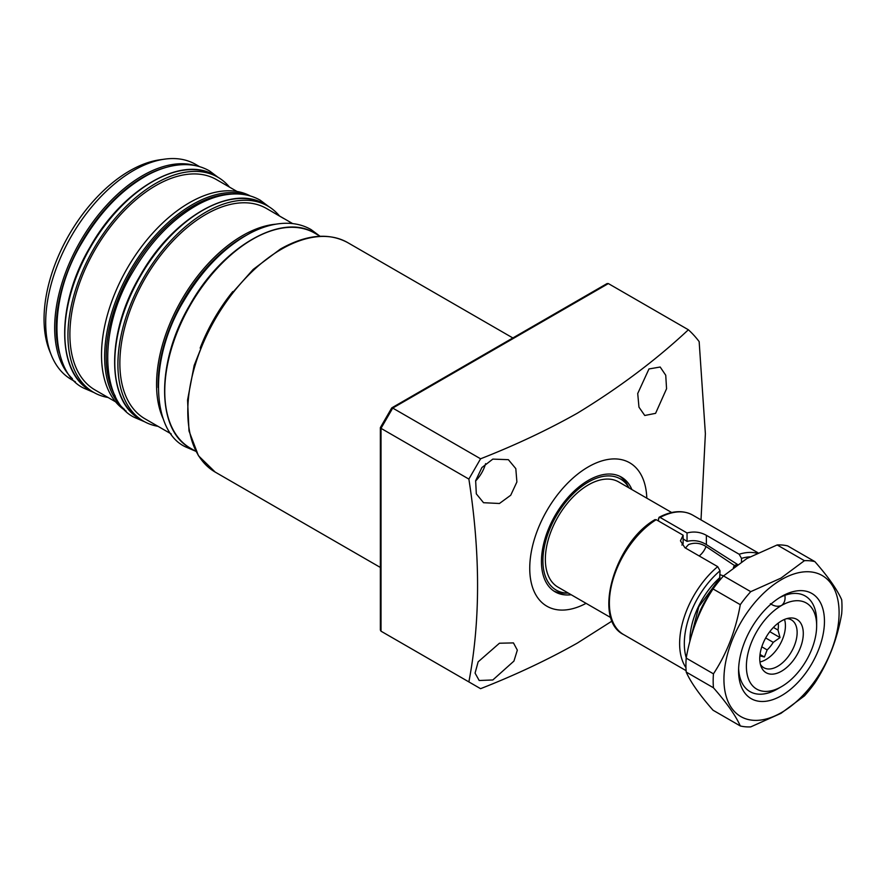 <?xml version="1.0" encoding="UTF-8"?>
<svg xmlns="http://www.w3.org/2000/svg" width="886" height="886" viewBox="0 0 886 886"><rect width="100%" height="100%" fill="white"/><g stroke="black" fill="none" stroke-linecap="round" stroke-linejoin="round"><path stroke-width="1.33" d="M619.812 476.291A66.251 38.242 120 0 1 627.366 484.841L629.049 487.92A64.191 37.057 120 0 0 588.293 482.095A64.191 37.057 120 0 0 544.082 548.201A64.191 37.057 120 0 0 568.325 593.099L564.825 593.166A66.251 38.242 120 0 1 553.639 590.907M631.895 489.559A66.251 38.242 120 0 0 621.418 477.133A66.251 38.242 120 0 0 588.293 480.411A66.251 38.242 120 0 0 545.012 538.788A66.251 38.242 120 0 0 555.168 591.87A66.251 38.242 120 0 0 571.171 594.739M499.438 643.225L513.448 642.904L517.335 650.136L513.935 661.089L492.826 679.972L479.193 680.503L475.073 673.116L478.141 661.842L499.438 643.225M492.826 459.103L508.376 459.679L515.807 468.628L516.892 481.973L510.735 495.23L499.438 503.492L483.534 502.705L476.314 493.856L475.649 480.699L481.884 467.564L492.826 459.103M475.594 480.998A24.841 14.342 120 0 0 485.606 463.655M648.973 368.953L660.181 367.025L665.74 375.243L666.56 388.755L655.585 413.341L644.753 415.49L638.961 407.15L637.721 393.517L648.973 368.953M646.802 498.165A82.808 47.811 120 0 0 588.293 466.889A82.808 47.811 120 0 0 529.75 567.029A82.808 47.811 120 0 0 586.078 603.344M608.361 283.575L392.719 408.069L480.577 458.793C515.264 445.204 547.504 430.009 577.307 413.219C619.081 387.78 656.105 359.96 688.378 329.769L608.361 283.575L607.032 283.586L391.811 407.848M480.577 458.793L468.871 479.082L381.013 428.348L381.013 631.186L468.871 681.91C480.467 621.119 480.467 553.506 468.871 479.082M468.871 681.91L480.577 688.677C515.264 675.077 547.504 659.893 577.307 643.103L612.148 620.975M701.014 519.905L705.378 433.741L699.154 341.608A229.097 132.269 120 0 0 688.378 329.769M392.708 637.942L381.013 631.186L392.719 637.953M380.36 427.672L380.36 630.068L381.013 631.186M381.013 427.296L381.013 428.348L381.013 427.296M392.719 408.069L381.013 428.348M685.454 548.035L688.5 544.613C694.48 542.298 700.328 542.941 706.042 546.529L734.405 565.467A13.799 7.963 -60 0 1 733.962 566.32L733.375 567.527M778.218 623.124A22.637 13.069 -60 0 1 778.395 625.782A22.637 13.069 -60 0 1 778.008 630.057L773.412 627.41M784.498 619.447A27.599 15.937 -60 0 1 785.417 625.782A27.599 15.937 -60 0 1 759.955 661.953M786.812 618.616A27.599 15.937 -60 0 1 791.419 619.901A27.599 15.937 -60 0 1 797.134 632.538A27.599 15.937 -60 0 1 785.085 660.314A27.599 15.937 -60 0 1 763.81 667.712A27.599 15.937 -60 0 1 760.398 664.367M759.745 658.63A30.788 17.775 -60 0 1 789.282 618.096A30.788 17.775 -60 0 1 803.292 633.49A30.788 17.775 -60 0 1 785.472 668.509A30.788 17.775 -60 0 1 761.185 666.77A30.788 17.775 -60 0 1 759.745 658.63M671.666 512.518L618.649 481.918A60.724 35.063 120 0 0 571.858 498.187A60.724 35.063 120 0 0 545.355 559.299A60.724 35.063 120 0 0 557.925 587.097L610.941 617.697M816.648 625.782A49.682 28.684 120 0 0 781.518 605.492A49.682 28.684 120 0 0 746.389 666.35A49.682 28.684 120 0 0 781.518 686.628A49.682 28.684 120 0 0 816.648 625.782L816.648 621.274A55.209 31.874 -60 0 0 805.219 596.001A55.209 31.874 120 0 0 779.525 597.685M777.62 688.887A55.209 31.874 -60 0 1 750.01 691.623A55.209 31.874 -60 0 1 738.625 668.52A55.209 31.874 120 0 0 750.01 691.623A55.209 31.874 120 0 0 777.62 688.887L781.518 686.628M770.366 603.698C774.22 606.323 777.941 606.921 781.518 605.492C784.442 603.156 785.561 599.767 784.863 595.337A55.209 31.874 -60 0 1 805.219 596.001L805.219 596.001A55.209 31.874 120 0 1 816.604 623.611M737.44 564.548A55.752 32.195 120 0 0 734.405 565.467M723.53 575.9L720.252 574.781M759.867 655.884L764.419 657.002L767.154 649.914L761.794 646.813M765.67 637.975L773.245 642.339A22.637 13.069 -60 0 1 767.154 649.914M773.245 642.339L780.034 637.588L778.008 630.057M760.022 654.477L764.419 657.002M769.779 631.663L780.034 637.588M781.518 695.643A60.724 35.063 -60 0 1 738.581 670.857A60.724 35.063 -60 0 1 781.518 596.477L781.518 596.477A60.724 35.063 -60 0 1 824.456 621.274A60.724 35.063 -60 0 1 781.518 695.643M781.518 579.577A81.423 47.013 -60 0 1 839.097 612.824A81.423 47.013 -60 0 1 781.518 712.543A81.423 47.013 -60 0 1 723.94 679.307A81.423 47.013 -60 0 1 781.518 579.577M686.207 672.053A91.092 52.595 -60 0 1 686.207 658.11L713.452 673.836C726.808 653.491 735.757 630.433 740.286 604.673L713.042 588.946A91.092 52.595 -60 0 1 723.497 575.933L750.741 591.66L780.954 578.126L804.41 560.683A91.092 52.595 -60 0 1 814.865 561.613C828.233 576.852 837.17 589.578 841.7 599.789A91.092 52.595 -60 0 1 841.7 613.732C837.27 639.238 828.332 662.296 814.865 682.896A91.092 52.595 -60 0 1 804.41 695.909L780.954 713.352L750.741 726.885A91.092 52.595 -60 0 1 740.286 725.955C735.856 715.877 726.908 703.152 713.452 687.78L686.207 672.053C690.637 682.131 699.575 694.857 713.042 710.229L740.286 725.955M804.41 560.683L777.166 544.956L746.953 558.49L723.497 575.933M777.166 544.956A91.092 52.595 -60 0 1 787.621 545.887L814.865 561.613M713.042 588.946C699.674 609.291 690.737 632.349 686.207 658.11M740.286 604.673A91.092 52.595 -60 0 1 750.741 591.66M713.452 687.78A91.092 52.595 -60 0 1 713.452 673.836M685.952 667.667A69.008 39.837 -60 0 1 717.693 566.641L720.041 570.772L719.687 578.403L698.81 606.733L690.548 638.85M654.654 520.58L656.216 519.672A69.008 39.837 120 0 0 612.724 580.563A69.008 39.837 120 0 0 623.666 634.609C592.247 619.403 614.463 542.697 655.086 519.573M717.693 566.641L684.9 547.714L680.459 540.825L683.128 535.21L656.216 519.672M737.551 564.471L706.375 544.602C700.35 540.87 693.904 539.795 687.038 541.379L683.128 538.898M683.128 535.21L683.128 543.627L681.877 545.056M749.888 556.84A65.697 37.932 120 0 0 741.504 558.379L741.504 561.813M658.553 521.023L658.553 518.321L660.114 517.424L659.04 517.302C671.832 510.635 683.04 509.893 692.664 515.087A69.008 39.837 120 0 0 660.114 517.424L687.038 532.962C693.893 531.201 700.35 531.988 706.375 535.321L739.168 554.248A69.008 39.837 -60 0 1 756.954 553.229M741.504 558.379L739.168 554.248M687.038 532.962L687.038 541.379M292.568 223.582L289.811 222.109M283.642 218.454L266.464 208.465A121.448 70.116 120 0 0 145.016 278.581A121.448 70.116 120 0 0 145.016 418.823L171.242 433.963L145.016 418.823M71.423 379.518L75.41 381.822L71.423 379.518A124.206 71.711 120 0 1 51.477 355.507A124.206 71.711 120 0 1 71.423 236.086A124.206 71.711 120 0 1 164.862 159.115A124.206 71.711 120 0 1 195.629 164.375L199.616 166.679L195.629 164.375M229.518 187.134A124.206 71.711 120 0 0 217.878 177.222L214.755 175.417A124.206 71.711 120 0 0 90.549 247.128A124.206 71.711 120 0 0 90.549 390.56L90.549 390.56C56.15 372.519 56.195 304.12 89.907 247.316C122.135 189.272 181.774 154.518 214.755 175.417L217.878 177.222A124.206 71.711 120 0 0 93.672 248.933A124.206 71.711 120 0 0 93.672 392.365L93.672 392.365A124.206 71.711 120 0 0 108.07 397.493M90.549 390.56L93.672 392.365L90.549 390.56M95.046 389.973L115.601 401.834L95.046 389.973A121.448 70.116 120 0 1 95.046 249.73A121.448 70.116 120 0 1 216.505 179.614L237.049 191.476L216.505 179.614M279.489 215.974A124.206 71.711 120 0 0 267.849 206.073L264.726 204.267A124.206 71.711 120 0 0 140.509 275.978A124.206 71.711 120 0 0 140.509 419.41L140.509 419.41C106.11 401.369 106.154 332.959 139.866 276.166C172.106 218.122 231.733 183.369 264.726 204.267L267.849 206.073A124.206 71.711 120 0 0 143.632 277.783A124.206 71.711 120 0 0 143.632 421.215L143.632 421.215A124.206 71.711 120 0 0 158.04 426.332M140.509 419.41L143.632 421.215L140.509 419.41M314.685 233.118L320.156 236.274L314.685 233.118A124.206 71.711 120 0 0 190.479 304.828A124.206 71.711 120 0 0 190.479 448.25L195.95 451.417L190.479 448.25C156.08 430.219 156.124 361.809 189.837 305.005C222.065 246.961 281.704 212.219 314.685 233.118M164.862 159.115L160.156 159.757A121.028 69.872 120 0 0 69.108 234.757A121.028 69.872 120 0 0 49.682 351.111L51.477 355.507M200.158 348.087A124.206 71.711 -60 0 1 232.774 291.583M250.328 195.972A124.206 71.711 120 0 0 127.241 268.314A124.206 71.711 120 0 0 126.133 411.082M281.471 249.187A132.49 76.495 120 0 0 194.92 365.94A132.49 76.495 120 0 0 215.22 472.105L198.442 455.725L188.995 430.95L187.566 400.007L194.156 365.453L208.177 330.201L228.433 297.253L253.197 269.41L280.364 249.077C306.191 234.513 328.64 232.365 347.711 242.62A132.49 76.495 120 0 0 281.471 249.187M710.439 593.088A50.513 29.16 120 0 0 696.894 619.923M735.834 565.7A54.932 31.719 120 0 0 733.962 566.32M706.042 546.529A13.799 7.963 -60 0 1 699.187 555.965M689.906 641.254A57.8 33.369 -60 0 1 720.041 577.428M720.041 570.772A65.697 37.932 120 0 0 686.262 657.8M706.375 535.321L706.375 544.602M163.29 419.012A121.448 70.116 -60 0 1 181.708 299.767A121.448 70.116 -60 0 1 275.767 224.191M245.965 235.477A120.352 69.485 120 0 0 158.162 387.559M231.966 194.045A123.11 71.079 120 0 0 131.693 270.894A123.11 71.079 120 0 0 115.291 396.153M124.505 409.454A124.206 71.711 -60 0 1 130.364 270.119A124.206 71.711 -60 0 1 248.102 195.374M166.546 167.288A123.11 71.079 120 0 0 81.733 242.044A123.11 71.079 120 0 0 59.395 352.872M72.419 378.721A124.206 71.711 -60 0 1 80.393 241.269A124.206 71.711 -60 0 1 195.441 165.638M215.22 472.105L380.36 567.45M347.711 242.62L512.861 337.965M380.393 427.55L391.723 407.937M623.666 634.609L686.096 670.658M692.664 515.087L757.94 552.764M266.464 208.465L292.69 223.604M218.111 177.355L209.495 170.92C202.739 167.044 195.219 164.951 186.957 164.652C174.476 164.287 161.44 167.709 147.862 174.919C122.512 188.884 100.782 211.089 82.686 241.513C46.371 300.299 50.026 372.807 84.015 388.256L93.894 392.498M268.956 206.737L260.285 200.236C253.518 196.36 246.009 194.278 237.747 193.968C225.266 193.602 212.23 197.024 198.652 204.234C173.291 218.211 151.572 240.405 133.476 270.839C97.161 329.614 100.805 402.122 134.805 417.572L144.761 421.836M319.68 235.997L311.064 229.563C304.308 225.686 296.799 223.593 288.526 223.294C276.044 222.929 263.02 226.351 249.431 233.561C224.08 247.526 202.351 269.732 184.255 300.155C147.94 358.941 151.595 431.449 185.584 446.898L195.463 451.129"/></g></svg>
